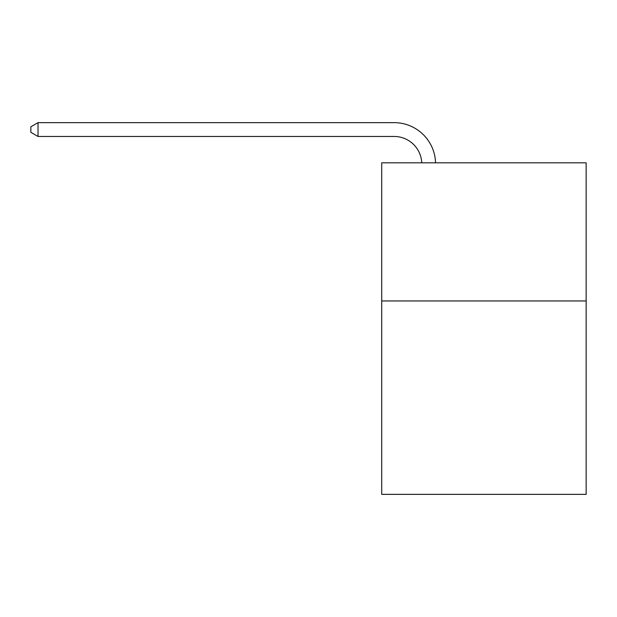 <?xml version="1.0" encoding="UTF-8"?>
<svg xmlns="http://www.w3.org/2000/svg" width="617" height="617" viewBox="0 0 617 617"><rect width="100%" height="100%" fill="white"/><g stroke="black" fill="none" stroke-linecap="round" stroke-linejoin="round"><path stroke-width="0.93" d="M586.15 300.957L586.15 494.348L381.715 494.348L381.715 162.826L586.15 162.826L586.15 300.957L381.715 300.957M421.743 162.826A27.626 27.626 0 0 0 394.14 136.465A27.626 27.626 0 0 1 421.743 162.826A27.626 27.626 0 0 0 394.14 136.465A27.626 27.626 0 0 1 421.743 162.826A27.626 27.626 0 0 0 394.14 136.465A27.626 27.626 0 0 1 421.743 162.826A27.626 27.626 0 0 0 394.14 136.465A27.626 27.626 0 0 1 421.743 162.826A27.626 27.626 0 0 0 394.14 136.465A27.626 27.626 0 0 1 421.743 162.826A27.626 27.626 0 0 0 394.14 136.465A27.626 27.626 0 0 1 421.743 162.826A27.626 27.626 0 0 0 394.14 136.465A27.626 27.626 0 0 1 421.743 162.826A27.626 27.626 0 0 0 394.14 136.465A27.626 27.626 0 0 1 421.743 162.826A27.626 27.626 0 0 0 394.14 136.465A27.626 27.626 0 0 1 421.743 162.826A27.626 27.626 0 0 0 394.14 136.465A27.626 27.626 0 0 1 421.743 162.826A27.626 27.626 0 0 0 394.14 136.465A27.626 27.626 0 0 1 421.743 162.826A27.626 27.626 0 0 0 394.14 136.465A27.626 27.626 0 0 1 421.743 162.826A27.626 27.626 0 0 0 394.14 136.465A27.626 27.626 0 0 1 421.743 162.826A27.626 27.626 0 0 0 394.14 136.465A27.626 27.626 0 0 1 421.743 162.826A27.626 27.626 0 0 0 394.14 136.465L38.03 136.465L30.85 132.323L30.85 126.801L38.03 122.652L394.14 122.652A41.439 41.439 0 0 1 435.563 162.826M38.03 122.652L394.14 122.652L38.03 122.652L394.14 122.652L38.03 122.652L394.14 122.652L38.03 122.652L394.14 122.652L38.03 122.652L394.14 122.652L38.03 122.652L394.14 122.652L38.03 122.652L394.14 122.652L38.03 122.652L394.14 122.652L38.03 122.652L394.14 122.652L38.03 122.652L394.14 122.652L38.03 122.652L394.14 122.652L38.03 122.652L394.14 122.652L38.03 122.652L394.14 122.652L38.03 122.652L394.14 122.652L38.03 122.652L38.03 136.465"/></g></svg>
